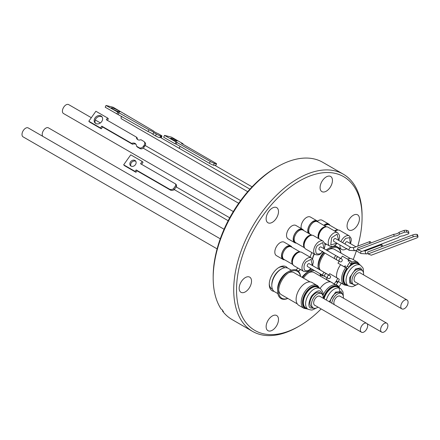 <?xml version="1.0" encoding="UTF-8"?>
<svg xmlns="http://www.w3.org/2000/svg" width="440" height="440" viewBox="0 0 440 440"><rect width="100%" height="100%" fill="white"/><g stroke="black" fill="none" stroke-linecap="round" stroke-linejoin="round"><path stroke-width="0.66" d="M284.686 259.826A7.755 4.477 -60 0 1 283.074 259.468L276.425 255.629A7.755 4.477 -60 0 1 275.237 249.414A7.755 4.477 -60 0 1 280.302 242.578A7.755 4.477 -60 0 1 284.18 242.193L290.829 246.032A7.755 4.477 -60 0 1 291.945 247.247M283.074 259.468A7.755 4.477 -60 0 1 281.886 253.253A7.755 4.477 -60 0 1 286.952 246.417A7.755 4.477 -60 0 1 290.829 246.032M301.318 228.591A7.755 4.477 -60 0 1 301.092 226.936A7.755 4.477 -60 0 1 304.48 219.131A7.755 4.477 -60 0 1 310.453 217.052L317.108 220.891A7.755 4.477 -60 0 1 318.225 222.107M308.27 233.178A7.755 4.477 -60 0 1 307.747 230.775A7.755 4.477 -60 0 1 313.231 221.276A7.755 4.477 -60 0 1 317.108 220.891M357.792 246.114A88.781 51.255 120 0 0 362.07 217.327A88.781 51.255 120 0 0 299.299 181.082A88.781 51.255 120 0 0 236.522 289.817A88.781 51.255 120 0 0 299.299 326.062L297.897 326.87A90.761 52.398 120 0 0 297.897 326.865A90.761 52.398 120 0 1 252.516 331.364L231.979 319.506A90.761 52.398 120 0 1 222.519 311.058L222.448 310.206M362.07 217.327L362.07 215.71A90.761 52.398 120 0 0 343.277 174.163A90.761 52.398 120 0 0 297.897 178.656A90.761 52.398 120 0 0 238.607 258.638A90.761 52.398 120 0 0 252.516 331.364M353.254 215.281A8.745 5.049 -60 0 1 357.627 214.847A8.745 5.049 -60 0 1 358.963 221.854A8.745 5.049 -60 0 1 353.254 229.565A8.745 5.049 -60 0 1 348.876 229.994A8.745 5.049 -60 0 1 347.54 222.987A8.745 5.049 -60 0 1 353.254 215.281M326.277 176.902A8.745 5.049 -60 0 1 330.649 176.468A8.745 5.049 -60 0 1 331.986 183.475A8.745 5.049 -60 0 1 326.277 191.186A8.745 5.049 -60 0 1 321.904 191.615A8.745 5.049 -60 0 1 320.562 184.608A8.745 5.049 -60 0 1 326.277 176.902M272.322 208.054A8.745 5.049 -60 0 1 276.694 207.62A8.745 5.049 -60 0 1 278.031 214.627A8.745 5.049 -60 0 1 272.322 222.332A8.745 5.049 -60 0 1 267.949 222.767A8.745 5.049 -60 0 1 266.607 215.76A8.745 5.049 -60 0 1 272.322 208.054M245.344 277.579A8.745 5.049 -60 0 1 249.716 277.151A8.745 5.049 -60 0 1 251.053 284.158A8.745 5.049 -60 0 1 245.344 291.863A8.745 5.049 -60 0 1 240.972 292.298A8.745 5.049 -60 0 1 239.63 285.291A8.745 5.049 -60 0 1 245.344 277.579M272.322 315.964A8.745 5.049 -60 0 1 276.694 315.53A8.745 5.049 -60 0 1 278.031 322.536A8.745 5.049 -60 0 1 272.322 330.242A8.745 5.049 -60 0 1 267.949 330.677A8.745 5.049 -60 0 1 266.607 323.67A8.745 5.049 -60 0 1 272.322 315.964M284.884 267.729L284.24 267.361A12.408 7.167 120 0 0 278.548 267.696M274.038 291.363A13.893 8.024 -60 0 1 269.264 284.389A13.893 8.024 -60 0 1 279.087 267.372L279.087 267.372A13.893 8.024 -60 0 1 287.513 268.015M317.499 221.166A7.755 4.477 -60 0 1 322.173 220.259L328.823 224.098A7.755 4.477 -60 0 1 329.94 225.313M323.769 225.308A7.755 4.477 -60 0 1 324.945 224.483A7.755 4.477 -60 0 1 328.823 224.098M296.401 243.089A7.755 4.477 -60 0 1 294.789 242.732L288.139 238.893A7.755 4.477 -60 0 1 286.534 235.345A7.755 4.477 -60 0 1 289.916 227.535A7.755 4.477 -60 0 1 295.895 225.462L302.544 229.301A7.755 4.477 -60 0 1 303.661 230.516M294.789 242.732A7.755 4.477 -60 0 1 293.183 239.184A7.755 4.477 -60 0 1 298.666 229.686A7.755 4.477 -60 0 1 302.544 229.301M290.389 246.543L290.23 246.45A7.095 4.098 120 0 0 286.682 246.802A7.095 4.098 120 0 0 282.046 253.055A7.095 4.098 120 0 0 283.135 258.742L283.294 258.83M316.668 221.403L316.509 221.309A7.095 4.098 120 0 0 312.961 221.661A7.095 4.098 120 0 0 307.94 230.351A7.095 4.098 120 0 0 309.414 233.596L309.573 233.69M213.186 277.959L213.186 276.342A88.781 51.255 -60 0 1 275.957 167.613L277.36 166.804A90.761 52.398 120 0 0 213.186 277.959A90.761 52.398 120 0 0 221.073 309.001L222.007 309.54A90.761 52.398 -60 0 0 223.454 311.597L222.519 311.058M277.871 293.634L274.61 291.753A13.53 7.81 -60 0 1 271.805 285.56L271.805 284.642A12.408 7.167 -60 0 1 280.582 269.445L281.375 268.989A13.53 7.81 -60 0 1 288.139 268.318L291.401 270.199M298.287 271.233A12.408 7.167 -60 0 1 300.509 269.533M312.45 258.902A12.408 7.167 -60 0 1 314.132 253.902M328.383 224.609L328.224 224.516A7.095 4.098 120 0 0 324.676 224.868A7.095 4.098 120 0 0 323.901 225.385M302.104 229.806L301.945 229.713A7.095 4.098 120 0 0 298.397 230.065A7.095 4.098 120 0 0 293.381 238.755A7.095 4.098 120 0 0 294.85 242.006L295.009 242.099M343.277 174.163L322.74 162.305A90.761 52.398 120 0 0 277.36 166.804L275.957 167.613A88.781 51.255 -60 0 1 275.963 167.613M271.805 285.56A13.53 7.81 -60 0 1 281.375 268.989M298.414 271.359A13.53 7.81 -60 0 1 300.559 269.561M312.57 259.083A13.53 7.81 -60 0 1 314.358 254.034M324.984 244.442A13.53 7.81 -60 0 1 326.783 244.393M292.875 264.555L283.982 259.419A7.26 4.191 -60 0 1 282.87 253.6A7.26 4.191 -60 0 1 287.611 247.203A7.26 4.191 -60 0 1 291.242 246.846L300.135 251.977M311.927 235.24L310.261 234.278A7.26 4.191 -60 0 1 308.754 230.956A7.26 4.191 -60 0 1 313.891 222.063A7.26 4.191 -60 0 1 317.52 221.7L326.414 226.837M287.826 298.43A16.236 9.378 -60 0 1 277.64 291.137L277.64 288.926A13.53 7.81 -60 0 1 287.21 272.355L289.124 271.249A16.236 9.378 -60 0 1 300.531 276.425M302.038 277.294A13.53 7.81 -60 0 1 307.417 272.272L309.331 271.166A16.236 9.378 -60 0 1 313.066 269.731M318.098 268.824A16.236 9.378 -60 0 1 318.06 267.801L318.06 265.589A13.53 7.81 -60 0 1 323.631 252.335M326.172 249.992A13.53 7.81 -60 0 1 327.63 249.018L329.543 247.913A16.236 9.378 -60 0 1 337.502 247.022M312.857 265.798A13.53 7.81 -60 0 1 312.664 265.271M324.726 225.863A7.26 4.191 -60 0 1 325.606 225.269A7.26 4.191 -60 0 1 329.236 224.912L338.129 230.043M304.59 247.819L295.697 242.688A7.26 4.191 -60 0 1 294.195 239.36A7.26 4.191 -60 0 1 299.327 230.466A7.26 4.191 -60 0 1 302.957 230.109L311.856 235.246M292.826 264.451A7.26 4.191 -60 0 1 292.303 258.528A7.26 4.191 -60 0 1 296.907 252.571A7.26 4.191 -60 0 1 300.025 251.988M318.516 238.519A7.26 4.191 -60 0 1 318.048 236.319A7.26 4.191 -60 0 1 323.186 227.425A7.26 4.191 -60 0 1 326.298 226.848M277.64 291.137A16.236 9.378 -60 0 1 289.124 271.249L287.21 272.355M302.577 277.602A16.236 9.378 -60 0 1 309.331 271.166L307.417 272.272M323.879 275.974A16.236 9.378 -60 0 1 320.386 274.456L320.1 273.79M318.06 267.801A16.236 9.378 -60 0 1 324.12 252.615M326.475 250.168A16.236 9.378 -60 0 1 329.543 247.913L327.63 249.018M334.461 230.912A7.26 4.191 -60 0 1 336.683 229.972A7.26 4.191 -60 0 1 338.014 230.054M304.541 247.72A7.26 4.191 -60 0 1 303.485 244.728A7.26 4.191 -60 0 1 308.622 235.835A7.26 4.191 -60 0 1 311.74 235.252M292.65 264.006A7.095 4.098 -60 0 1 292.55 258.209A7.095 4.098 -60 0 1 296.929 252.714A7.095 4.098 -60 0 1 299.552 252.054M318.797 238.684A7.095 4.098 -60 0 1 318.186 236.264A7.095 4.098 -60 0 1 323.202 227.573A7.095 4.098 -60 0 1 325.826 226.914M287.733 298.381A15.538 8.97 -60 0 1 278.63 291.137A15.538 8.97 -60 0 1 289.619 272.107L289.619 272.107A15.538 8.97 -60 0 1 300.443 276.37M303.43 278.096A15.538 8.97 -60 0 1 309.826 272.024L309.826 272.024A15.538 8.97 -60 0 1 314.457 270.534M319.149 269.434A15.538 8.97 -60 0 1 319.05 267.801A15.538 8.97 -60 0 1 324.979 253.115M327.377 250.685A15.538 8.97 -60 0 1 330.039 248.771L330.039 248.771A15.538 8.97 -60 0 1 340.863 253.033M334.587 230.984A7.095 4.098 -60 0 1 336.661 230.137A7.095 4.098 -60 0 1 337.541 230.12M304.365 247.275A7.095 4.098 -60 0 1 303.622 244.673A7.095 4.098 -60 0 1 308.644 235.983A7.095 4.098 -60 0 1 311.267 235.323M310.013 281.897L293.97 272.635A12.705 7.337 120 0 0 288.563 272.773M330.22 281.815L314.177 272.553A12.705 7.337 120 0 0 308.776 272.69M319.792 273.614A15.538 8.97 -60 0 1 320.65 276.293M350.433 258.561L334.389 249.299A12.705 7.337 120 0 0 328.983 249.436M319.099 266.558A12.705 7.337 120 0 0 320.37 270.138M311.317 257.862L301.747 252.34A7.755 4.477 120 0 0 297.869 252.72A7.755 4.477 120 0 0 292.804 259.556A7.755 4.477 120 0 0 293.992 265.771L303.562 271.293A7.755 4.477 -60 0 1 304.733 260.629A7.755 4.477 -60 0 1 307.439 258.247A7.755 4.477 -60 0 1 311.317 257.862L313.088 260.26L313.308 262.19L312.527 265.612M337.156 243.331L334.598 245.702L332.816 246.483L329.841 246.153A7.755 4.477 -60 0 1 328.235 242.605A7.755 4.477 -60 0 1 330.127 236.72A7.755 4.477 -60 0 1 337.596 232.722L328.026 227.194A7.755 4.477 120 0 0 322.047 229.273A7.755 4.477 120 0 0 318.665 237.078A7.755 4.477 120 0 0 318.885 238.733M340.907 241.681A7.755 4.477 -60 0 1 344.553 236.902A7.755 4.477 -60 0 1 349.311 235.928L339.741 230.401A7.755 4.477 120 0 0 335.104 231.286M323.032 241.126L313.462 235.604A7.755 4.477 120 0 0 307.489 237.683A7.755 4.477 120 0 0 304.101 245.487A7.755 4.477 120 0 0 305.707 249.035L315.277 254.562A7.755 4.477 -60 0 1 313.671 251.009A7.755 4.477 -60 0 1 316.069 244.393A7.755 4.477 -60 0 1 323.032 241.126L324.808 243.54L325.023 245.487L324.242 248.875M319.561 288.25L317.889 285.962L312.048 282.502A13.2 7.623 120 0 0 305.448 283.157A13.2 7.623 120 0 0 296.824 294.789A13.2 7.623 120 0 0 298.848 305.366L303.947 308.308A13.2 7.623 -60 0 1 303.331 307.879A13.2 7.623 -60 0 1 302.11 297.138A13.2 7.623 -60 0 1 310.547 286.099A13.2 7.623 -60 0 1 317.147 285.445A13.2 7.623 -60 0 1 317.768 285.874M330.495 281.842A13.2 7.623 120 0 0 325.661 283.074A13.2 7.623 120 0 0 320.023 288.514M340.593 264.748A13.2 7.623 120 0 0 336.666 277.706M338.409 281.386A13.2 7.623 120 0 0 339.268 282.029L344.366 284.972A13.2 7.623 -60 0 1 342.205 274.874A13.2 7.623 -60 0 1 345.692 267.696M308.374 263.769A1.65 0.952 120 0 0 307.296 265.227A1.65 0.952 120 0 0 307.549 266.547L323.048 275.495A1.65 0.952 -60 0 1 323.048 273.592A1.65 0.952 -60 0 1 323.873 272.718A1.65 0.952 -60 0 1 324.698 272.641L309.199 263.687A1.65 0.952 120 0 0 308.374 263.769M350.977 247.495L335.473 238.546A1.65 0.952 120 0 0 334.648 238.629A1.65 0.952 120 0 0 333.57 240.081A1.65 0.952 120 0 0 333.823 241.406L349.327 250.355A1.65 0.952 -60 0 1 349.074 249.035A1.65 0.952 -60 0 1 350.152 247.577A1.65 0.952 -60 0 1 350.977 247.495L353.832 247.615A1.65 0.671 -110.8 0 1 353.936 247.594M355.949 246.813L347.188 241.753A1.65 0.952 120 0 0 346.363 241.835A1.65 0.952 120 0 0 345.241 244.184M320.089 247.038A1.65 0.952 120 0 0 319.011 248.49A1.65 0.952 120 0 0 319.264 249.81L334.763 258.764A1.65 0.952 -60 0 1 334.763 256.856A1.65 0.952 -60 0 1 335.588 255.987A1.65 0.952 -60 0 1 336.413 255.904L320.914 246.956A1.65 0.952 120 0 0 320.089 247.038M329.62 278.487A1.65 1.628 -60 0 1 327.322 276.93A1.65 1.628 -60 0 1 329.775 275.567A1.65 1.628 -60 0 1 330.567 277.195L329.835 278.366A1.65 1.628 -60 0 1 329.62 278.487M369.793 243.408A1.65 0.671 -110.8 0 1 369.721 241.61A1.65 0.671 -110.8 0 1 369.809 241.555A1.65 0.671 -110.8 0 1 371.052 242.935M381.574 246.769A1.65 0.671 -110.8 0 1 381.436 244.816A1.65 0.671 -110.8 0 1 381.524 244.761A1.65 0.671 -110.8 0 1 382.822 246.296M341.336 261.751A1.65 1.628 -60 0 1 339.036 260.2A1.65 1.628 -60 0 1 341.49 258.836A1.65 1.628 -60 0 1 342.276 260.497L341.577 261.613A1.65 1.628 -60 0 1 341.336 261.751M327.102 277.838L326.2 279.279L333.938 283.745A3.3 0.556 -58 0 0 335.979 281.523L336.353 280.923A3.3 0.556 -58 0 0 337.079 279.587A3.3 0.556 -58 0 0 337.436 278.152A3.3 0.556 -58 0 0 337.436 278.146L329.698 273.68L328.851 275.033M336.353 280.923L338.063 281.996A3.3 0.556 -58 0 0 338.784 280.654A3.3 0.556 -58 0 0 339.147 279.219A3.3 0.556 -58 0 0 339.141 279.219L337.442 278.152M155.513 135.861A3.3 0.435 -155.4 0 0 159.412 137.594L159.874 137.407L160.562 135.905A3.3 0.435 -155.4 0 1 156.332 134.079L155.513 135.861L152.916 134.359A4.29 0.567 24.6 0 0 148.099 131.577L105.21 107.239L106.029 105.457L148.913 129.795A4.29 0.567 -155.4 0 1 153.736 132.578L156.332 134.079M121.748 116.364A1.65 0.952 120 0 0 121.391 118.756L247.704 191.681M180.213 146.438A1.65 0.952 120 0 0 179.482 148.484M144.1 145.316L144.826 146.058L145.096 145.882A3.3 2.662 135.8 0 0 144.953 142.511L144.133 141.669A3.3 2.662 135.8 0 1 144.1 145.316L143.341 146.382A3.3 2.662 135.8 0 1 139.112 147.703L139.931 148.538L137.329 147.043L136.516 146.201L139.112 147.703M144.826 146.058A1.65 0.952 120 0 0 144.029 147.092L143.341 146.382M139.931 148.538A3.3 2.662 135.8 0 0 143.825 147.631L144.029 147.092M175.885 187.407A1.65 0.952 120 0 0 174.922 188.76L174.317 189.618L173.47 188.749L175.593 185.763L176.435 186.632L175.885 187.407M415.839 234.328A3.3 1.062 -12 0 1 416.999 234.443L417.742 236.473A3.3 1.062 -12 0 1 418 236.781A3.3 1.062 -12 0 1 416.361 238.106L371.278 255.206L368.093 253.93L367.686 252.032L412.775 234.933A3.3 1.062 -12 0 1 415.839 234.328M412.775 234.933L413.182 236.83A3.3 1.062 -12 0 1 416.245 236.225A3.3 1.062 -12 0 1 417.401 236.335L416.999 234.443M340.895 258.495L342.353 256.163L348.629 259.787A3.058 0.517 -58 0 0 348.562 259.93A3.058 0.517 -58 0 0 348.227 261.261A3.058 0.517 -58 0 0 349.399 260.227L350.334 260.772A5.203 0.88 122 0 1 349.486 262.642L351.142 263.676A5.203 0.88 -58 0 0 351.989 261.805L350.334 260.772M91.322 117.695L68.635 104.594A5.148 2.97 120 0 0 64.669 105.974A5.148 2.97 120 0 0 62.419 111.155A5.148 2.97 120 0 0 63.487 113.509L233.299 211.552M224.07 229.257L48.422 127.848A5.148 2.97 120 0 0 44.457 129.228A5.148 2.97 120 0 0 42.207 134.409A5.148 2.97 120 0 0 42.779 136.34M220.264 238.81L28.215 127.93A5.148 2.97 120 0 0 24.25 129.311A5.148 2.97 120 0 0 22 134.492A5.148 2.97 120 0 0 23.067 136.846L217.102 248.87M321.475 293.661L319.841 292.716A8.25 4.763 120 0 0 315.716 293.128A8.25 4.763 120 0 0 310.327 300.399A8.25 4.763 120 0 0 311.591 307.01L313.225 307.951A8.25 4.763 -60 0 1 311.96 301.34A8.25 4.763 -60 0 1 317.35 294.069A8.25 4.763 -60 0 1 321.475 293.661A8.25 4.763 -60 0 1 323.147 298.21M317.999 307.125A8.25 4.763 -60 0 1 317.35 307.543A8.25 4.763 -60 0 1 313.225 307.951M331.777 303.188A8.25 4.763 -60 0 1 337.562 293.986A8.25 4.763 -60 0 1 341.688 293.579L340.054 292.639A8.25 4.763 120 0 0 335.929 293.046A8.25 4.763 120 0 0 330.143 302.247M361.895 270.325L360.261 269.379A8.25 4.763 120 0 0 356.136 269.791A8.25 4.763 120 0 0 350.746 277.062A8.25 4.763 120 0 0 352.011 283.673L353.645 284.614A8.25 4.763 -60 0 1 352.38 278.003A8.25 4.763 -60 0 1 357.77 270.732A8.25 4.763 -60 0 1 361.895 270.325A8.25 4.763 -60 0 1 363.567 274.874M358.418 283.789A8.25 4.763 -60 0 1 357.77 284.207A8.25 4.763 -60 0 1 353.645 284.614M161.166 137.907A3.3 0.435 -155.4 0 1 161.166 137.913L161.986 136.12A3.3 0.435 -155.4 0 0 160.881 135.223L158.097 133.617A3.944 0.522 -155.4 0 1 154.974 132.105A3.944 0.522 -155.4 0 1 153.648 131.049L113.113 107.245L106.029 105.457M112.948 109.17A4.642 0.611 -155.4 0 1 111.392 107.905A4.642 0.611 -155.4 0 1 113.916 108.46A4.642 0.611 -155.4 0 1 118.283 110.512A4.642 0.611 -155.4 0 1 119.84 111.776A4.642 0.611 -155.4 0 1 117.321 111.221A4.642 0.611 -155.4 0 1 112.948 109.17M171.847 139.133A3.465 0.457 -155.4 0 1 170.687 138.193A3.465 0.457 -155.4 0 1 172.568 138.606A3.465 0.457 -155.4 0 1 175.83 140.135A3.465 0.457 -155.4 0 1 176.99 141.075A3.465 0.457 -155.4 0 1 175.109 140.663A3.465 0.457 -155.4 0 1 171.847 139.133M144.133 141.669A3.3 2.662 135.8 0 0 143.66 141.301L140.877 139.695A3.944 3.174 135.8 0 1 137.753 139.673A3.944 3.174 135.8 0 1 137.192 139.233A3.944 3.174 135.8 0 1 136.428 137.126L106.321 119.741L107.564 117.997L95.892 111.26L88.809 121.231L100.474 127.969L101.772 126.143L131.697 143.418A4.29 3.454 135.8 0 1 135.685 143.924A4.29 3.454 135.8 0 1 136.516 146.201M95.733 123.492A4.642 3.74 135.8 0 1 95.068 122.975A4.642 3.74 135.8 0 1 95.431 117.431A4.642 3.74 135.8 0 1 101.063 115.984A4.642 3.74 135.8 0 1 101.728 116.501A4.642 3.74 135.8 0 1 101.359 122.04A4.642 3.74 135.8 0 1 95.733 123.492M102.097 116.963A4.642 3.74 -44.2 0 0 101.882 116.826A4.642 3.74 -44.2 0 0 96.498 118.003A4.642 3.74 -44.2 0 0 95.513 123.354M130.994 166.067A3.465 2.794 135.8 0 1 130.499 165.682A3.465 2.794 135.8 0 1 130.774 161.552A3.465 2.794 135.8 0 1 134.976 160.468A3.465 2.794 135.8 0 1 135.471 160.853A3.465 2.794 135.8 0 1 135.196 164.989A3.465 2.794 135.8 0 1 130.994 166.067A3.465 2.794 135.8 0 1 131.879 162.14A3.465 2.794 135.8 0 1 135.817 161.337A3.465 2.794 135.8 0 1 135.834 161.348M320.337 296.588A5.214 3.009 120 0 0 319.957 296.291A5.214 3.009 120 0 0 317.35 296.549A5.214 3.009 120 0 0 313.945 301.142A5.214 3.009 120 0 0 314.743 305.322A5.214 3.009 120 0 0 315.189 305.503M340.549 296.505A5.214 3.009 120 0 0 340.17 296.208A5.214 3.009 120 0 0 337.562 296.466A5.214 3.009 120 0 0 334.356 304.678M360.756 273.251A5.214 3.009 120 0 0 360.377 272.954A5.214 3.009 120 0 0 357.77 273.213A5.214 3.009 120 0 0 354.365 277.805A5.214 3.009 120 0 0 355.163 281.985A5.214 3.009 120 0 0 355.608 282.166M360.382 329.852A5.148 2.97 -60 0 1 362.632 324.671A5.148 2.97 -60 0 1 366.597 323.296A5.148 2.97 -60 0 1 367.664 325.65A5.148 2.97 -60 0 1 365.42 330.831A5.148 2.97 -60 0 1 361.449 332.211A5.148 2.97 -60 0 1 360.382 329.852M380.595 329.775A5.148 2.97 -60 0 1 382.844 324.594A5.148 2.97 -60 0 1 386.81 323.213A5.148 2.97 -60 0 1 387.877 325.573A5.148 2.97 -60 0 1 385.627 330.754A5.148 2.97 -60 0 1 381.661 332.129A5.148 2.97 -60 0 1 380.595 329.775M400.802 306.52A5.148 2.97 -60 0 1 403.051 301.34A5.148 2.97 -60 0 1 407.017 299.959A5.148 2.97 -60 0 1 408.084 302.313A5.148 2.97 -60 0 1 405.84 307.494A5.148 2.97 -60 0 1 401.868 308.875A5.148 2.97 -60 0 1 400.802 306.52M176.435 186.632A4.235 3.416 -44.2 0 0 176.407 184.811L175.56 183.942A4.235 3.416 135.8 0 1 175.593 185.763M175.56 183.942L140.558 163.73L142.186 161.436L130.751 154.836L123.662 164.808L135.097 171.407L136.153 169.928L169.4 189.123L170.247 189.992A4.235 3.416 -44.2 0 0 174.317 189.618M173.47 188.749A4.235 3.416 135.8 0 1 169.4 189.123M252.082 186.846L214.808 165.325A1.65 0.952 120 0 0 214.088 165.352L213.483 165.198L214.324 163.356L216.447 163.889L215.452 165.693M182.847 144.194L183.04 143.776L181.412 143.363L216.414 163.576A4.235 0.561 -155.4 0 1 216.541 163.829A4.235 0.561 -155.4 0 1 216.447 163.889M183.04 143.776L171.606 137.175L164.516 135.388L210.254 161.447L209.413 163.295A4.235 0.561 24.6 0 0 213.483 165.198M214.324 163.356A4.235 0.561 -155.4 0 1 210.254 161.447M161.986 136.12A3.3 0.435 -155.4 0 1 161.321 136.092L160.562 135.905M339.147 261.294L337.981 263.164L345.84 267.779A4.296 0.726 -58 0 1 345.862 267.751M341.688 293.579A8.25 4.763 -60 0 1 343.36 298.127M141.592 164.329L143.033 162.305L142.186 161.436M135.097 171.407L135.944 172.277L124.509 165.677L123.662 164.808M135.944 172.277L137 170.797L136.153 169.928M137 170.797L170.247 189.992M136.048 144.386A4.29 3.454 -44.2 0 0 132.512 144.26L102.592 126.984L101.293 128.81L89.623 122.073L88.809 121.231M131.697 143.418L132.512 144.26M101.772 126.143L102.592 126.984M100.474 127.969L101.293 128.81M107.564 117.997L108.383 118.839L107.327 120.324M136.428 137.126L137.247 137.968A3.944 3.174 -44.2 0 0 137.649 139.607M215.6 165.732A4.235 0.561 24.6 0 0 215.699 165.671L216.541 163.829M175.956 141.988L175.109 143.831L163.674 137.231L164.516 135.388M175.109 143.831L176.165 144.1L177.007 142.252M176.165 144.1L209.413 163.295M153.736 132.578L152.916 134.359M148.913 129.795L148.099 131.577M118.993 112.519L118.179 114.307M117.695 112.189L116.88 113.977M124.784 113.982L124.636 114.301M408.87 232.909L406.857 232.106L406.466 230.269A5.203 1.672 168 0 0 404.118 230.395L399.086 232.304A4.296 1.381 -12 0 1 393.745 234.328L357.594 248.039L357.984 249.871L361.961 251.466L398.547 237.595A3.058 0.985 -12 0 1 403.018 235.901L408.491 233.822A5.203 1.672 -12 0 0 408.881 232.964L408.491 231.132A5.203 1.672 168 0 0 408.474 231.077L408.87 232.909A5.203 1.672 -12 0 1 408.881 232.964M326.2 279.279L335.649 284.818A3.3 0.556 -58 0 0 337.689 282.596L335.979 281.523M351.142 263.676L348.937 267.207L347.281 266.173A5.203 0.88 122 0 1 345.966 267.768L347.617 268.807A5.203 0.88 -58 0 0 348.937 267.207M347.617 268.807L345.103 267.273A4.296 0.726 -58 0 0 345.361 265.859A4.296 0.726 -58 0 0 344.185 266.745L345.84 267.779M417.742 236.473L417.401 236.335M413.182 236.83L368.093 253.93M249.937 189.162L160.38 137.456A1.65 0.952 120 0 0 159.874 137.407M404.118 230.395L404.509 232.227L399.476 234.135A4.296 1.381 -12 0 1 394.136 236.165L357.984 249.871M404.509 232.227A5.203 1.672 -12 0 1 406.857 232.106M338.063 281.996L337.689 282.596M348.629 259.787L349.377 260.255M349.486 262.642L347.281 266.173M345.966 267.768L345.103 267.273M344.185 266.745L337.981 263.164M417.34 234.581A3.3 1.062 -12 0 1 417.593 234.883L418 236.781M408.474 231.077L406.466 230.269M399.086 232.304L399.476 234.135M393.745 234.328L394.136 236.165M351.786 262.334A13.2 7.623 -60 0 1 357.566 262.108L352.468 259.166A13.2 7.623 120 0 0 347.402 259.078M278.68 289.894A12.705 7.337 120 0 0 281.264 294.641L297.308 303.902M337.81 247.203A16.236 9.378 -60 0 1 340.951 253.088M320.386 274.456A16.236 9.378 -60 0 1 320.738 276.342M269.274 283.756A12.408 7.167 120 0 0 271.832 288.855L272.47 289.223M310.178 257.202A13.893 8.024 -60 0 1 311.889 252.604M295.944 269.907A13.893 8.024 -60 0 1 298.04 268.109M297.897 326.87L299.299 326.062A88.781 51.255 120 0 0 321.129 308.93M338.987 286.814A88.781 51.255 120 0 0 341.297 283.201M353.205 259.589A88.781 51.255 120 0 0 356.356 250.855M310.657 268.339L310.618 268.395C308.875 270.886 306.807 271.42 304.414 269.995C303.556 266.679 304.128 263.962 306.13 261.844L311.075 259.331L312.307 265.485M336.936 243.199L330.754 244.937L331.672 237.721L337.117 234.135L338.586 240.345M342.513 242.611L345.637 238.42L349.591 237.617L350.3 243.551M322.647 251.246C321.013 253.836 318.907 254.59 316.327 253.512C315.2 250.443 315.601 247.781 317.526 245.52L322.685 242.566L324.022 248.749M307.219 308.792A12.54 7.238 -60 0 1 304.497 307.797A12.54 7.238 -60 0 1 303.341 297.594A12.54 7.238 -60 0 1 311.355 287.106A12.54 7.238 -60 0 1 318.214 286.891A12.54 7.238 -60 0 1 319.198 288.041M323.307 298.298A12.54 7.238 -60 0 1 331.568 287.023A12.54 7.238 -60 0 1 338.421 286.809A12.54 7.238 -60 0 1 339.411 287.958M350.603 264.534A12.54 7.238 -60 0 1 351.775 263.769A12.54 7.238 -60 0 1 359.618 264.704M347.639 285.456A12.54 7.238 -60 0 1 343.453 275.275A12.54 7.238 -60 0 1 346.836 268.356M306.878 308.589A12.309 7.106 -60 0 1 304.722 307.659A12.309 7.106 -60 0 1 303.584 297.644A12.309 7.106 -60 0 1 311.449 287.348A12.309 7.106 -60 0 1 318.18 287.139A12.309 7.106 -60 0 1 318.857 287.843M320.073 288.547L317.845 287.26A11.979 6.919 120 0 0 311.856 287.848A11.979 6.919 120 0 0 304.2 297.869A11.979 6.919 120 0 0 305.305 307.615A11.979 6.919 120 0 0 305.866 308.006L308.094 309.293A11.979 6.919 -60 0 1 307.533 308.902A11.979 6.919 -60 0 1 306.427 299.156A11.979 6.919 -60 0 1 314.083 289.135A11.979 6.919 -60 0 1 320.073 288.547L320.848 289.086L322.812 292.1L323.131 296.543M323.527 298.425A12.309 7.106 -60 0 1 331.661 287.265A12.309 7.106 -60 0 1 338.393 287.056A12.309 7.106 -60 0 1 339.064 287.76M326.343 300.053A11.979 6.919 -60 0 1 334.296 289.058A11.979 6.919 -60 0 1 340.285 288.464L338.052 287.177A11.979 6.919 120 0 0 332.062 287.771A11.979 6.919 120 0 0 324.115 298.766M347.298 285.257A12.309 7.106 -60 0 1 343.701 275.308A12.309 7.106 -60 0 1 347.05 268.477M347.639 268.785A11.979 6.919 120 0 0 344.322 275.506A11.979 6.919 120 0 0 346.286 284.669L348.513 285.956A11.979 6.919 -60 0 1 346.555 276.793A11.979 6.919 -60 0 1 354.502 265.804A11.979 6.919 -60 0 1 360.492 265.21L362.797 267.696L363.248 268.812L363.55 273.207M314.512 308.33L310.431 307.923C308.083 306.675 308.396 302.791 311.382 296.263C316.047 291.126 319.253 289.641 321.007 291.803L322.449 294.586M329.285 301.752L335.627 292.067L341.215 291.72L342.656 294.503M354.932 284.993L349.745 283.019L349.723 277.503L355.674 268.917L360.586 267.96L362.868 271.249M346.962 248.457C344.68 249.953 342.875 250.256 341.555 249.359A7.755 4.477 -60 0 1 339.95 245.812A7.755 4.477 -60 0 1 339.993 244.965M323.23 294.767A13.2 7.623 -60 0 1 330.759 286.017A13.2 7.623 -60 0 1 335.594 284.784M349.327 250.355L355.003 250.701A1.65 0.671 -110.8 0 1 354.662 250.646A1.65 0.671 -110.8 0 1 353.705 249.156A1.65 0.671 -110.8 0 1 353.743 247.665A1.65 0.671 -110.8 0 1 353.832 247.615L369.809 241.555M350.224 265.144A12.309 7.106 -60 0 1 351.868 264.011A12.309 7.106 -60 0 1 359.277 264.506M366.806 253.853A1.65 0.671 -110.8 0 1 366.718 253.907L361.042 253.561A1.65 0.952 -60 0 1 361.35 251.224M323.048 275.495L325.386 276.843A1.65 1.628 -60 0 1 325.534 273.928A1.65 1.628 -60 0 1 327.036 273.988L324.698 272.641M355.091 250.646A1.65 0.671 -110.8 0 1 355.003 250.701L357.924 249.59M367.983 253.424L366.718 253.907A1.65 0.671 -110.8 0 1 366.377 253.853A1.65 0.671 -110.8 0 1 365.42 252.362A1.65 0.671 -110.8 0 1 365.459 250.877A1.65 0.671 -110.8 0 1 365.547 250.822A1.65 0.671 -110.8 0 1 365.651 250.8M334.763 258.764L337.101 260.112A1.65 1.628 -60 0 1 337.249 257.191A1.65 1.628 -60 0 1 338.75 257.252L336.413 255.904M360.492 265.21L358.264 263.923A11.979 6.919 120 0 0 352.275 264.512A11.979 6.919 120 0 0 348.838 267.339M161.321 136.092L160.628 137.599M333.938 283.745L335.649 284.818M346.181 248.54L341.82 246.021M335.786 284.812A13.2 7.623 -60 0 1 337.359 285.362A13.2 7.623 -60 0 1 337.975 285.797M303.562 271.293C306.372 272.195 308.754 271.326 310.706 268.686L310.877 268.471M338.805 240.471L339.581 237.05L339.367 235.12L337.596 232.722M350.52 243.678L351.296 240.301L351.07 238.288L349.311 235.928M303.947 308.308L307.582 308.995M339.768 288.167L338.096 285.879L336.072 284.625M359.981 264.913L357.566 262.108M308.094 309.293L311.339 310.052L312.516 309.898L316.547 307.94M343.338 296.461L343.024 292.017L341.055 289.003L340.285 288.464M311.608 270.116L310.178 269.291M361.042 253.561L355.658 250.454M325.386 276.843L328.125 278.427M337.101 260.112L339.84 261.69M337.436 278.152L339.147 279.219M238.684 203.291L143.215 148.17M228.157 220.71L174.306 189.624M95.255 119.966L100.397 122.931M319.512 296.109L366.597 323.296M339.724 296.027L386.81 323.213M359.931 272.773L407.017 299.959M354.783 281.688L401.868 308.875M367.098 323.719L381.661 332.129M314.364 305.025L361.449 332.211M229.708 217.795L176.231 186.923M240.62 200.596L145.272 145.547M356.966 284.609L352.93 286.561L351.752 286.715L348.513 285.956M338.75 257.252L341.49 258.836M363.297 250.96L365.547 250.822L381.524 244.761M327.036 273.988L329.775 275.567M340.334 292.798L339.026 287.991M348.002 285.659L344.366 284.972M322.779 251.488C320.689 253.407 320.15 255.789 315.277 254.562M334.889 245.514L341.555 249.359M324.693 243.183L329.841 246.153M331.82 246.862L331.402 246.62M325.303 244.393L324.945 244.189"/></g></svg>
